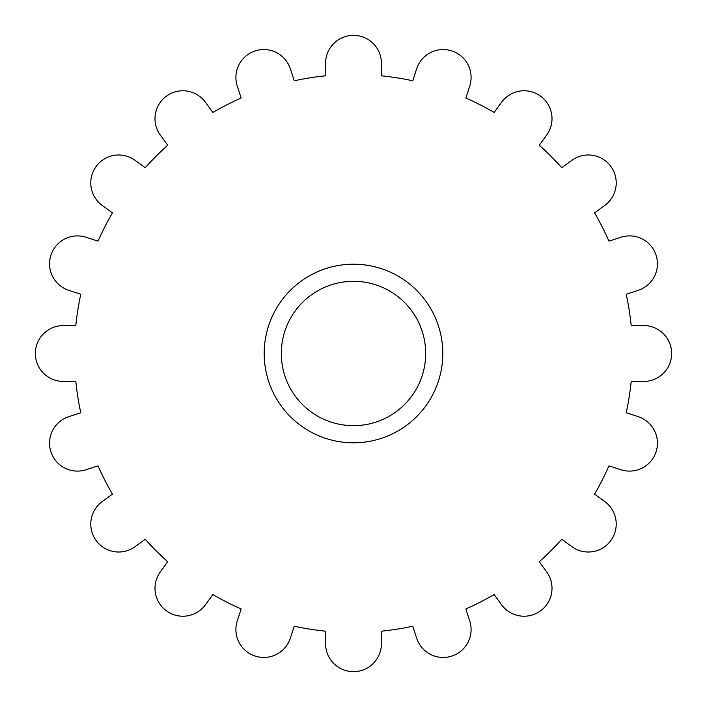 <?xml version="1.0" encoding="UTF-8"?>
<svg xmlns="http://www.w3.org/2000/svg" width="707" height="707" viewBox="0 0 707 707"><rect width="100%" height="100%" fill="white"/><g stroke="black" fill="none" stroke-linecap="round" stroke-linejoin="round"><path stroke-width="1.06" d="M631.183 381.409L643.741 381.409A27.909 27.909 0 0 0 671.65 353.5A27.909 27.909 0 0 0 643.741 325.591L631.183 325.591A279.079 279.079 0 0 0 626.216 294.236L638.165 290.356A27.909 27.909 0 0 0 656.078 255.183A27.909 27.909 0 0 0 620.914 237.269L608.966 241.149A279.079 279.079 0 0 0 594.552 212.86L604.715 205.481A27.909 27.909 0 0 0 610.892 166.499A27.909 27.909 0 0 0 571.91 160.321L561.747 167.709A279.079 279.079 0 0 0 539.291 145.253L546.679 135.09A27.909 27.909 0 0 0 540.502 96.108A27.909 27.909 0 0 0 501.519 102.285L494.14 112.448A279.079 279.079 0 0 0 465.851 98.034L469.731 86.086A27.909 27.909 0 0 0 451.817 50.922A27.909 27.909 0 0 0 416.644 68.835L412.764 80.784A279.079 279.079 0 0 0 381.409 75.817L381.409 63.259A27.909 27.909 0 0 0 353.5 35.35A27.909 27.909 0 0 0 325.591 63.259L325.591 75.817A279.079 279.079 0 0 0 294.236 80.784L290.356 68.835A27.909 27.909 0 0 0 255.183 50.922A27.909 27.909 0 0 0 237.269 86.086L241.149 98.034A279.079 279.079 0 0 0 212.86 112.448L205.481 102.285A27.909 27.909 0 0 0 166.499 96.108A27.909 27.909 0 0 0 160.321 135.09L167.709 145.253A279.079 279.079 0 0 0 145.253 167.709L135.09 160.321A27.909 27.909 0 0 0 96.108 166.499A27.909 27.909 0 0 0 102.285 205.481L112.448 212.86A279.079 279.079 0 0 0 98.034 241.149L86.086 237.269A27.909 27.909 0 0 0 50.922 255.183A27.909 27.909 0 0 0 68.835 290.356L80.784 294.236A279.079 279.079 0 0 0 75.817 325.591L63.259 325.591A27.909 27.909 0 0 0 35.35 353.5A27.909 27.909 0 0 0 63.259 381.409L75.817 381.409A279.079 279.079 0 0 0 80.784 412.764L68.835 416.644A27.909 27.909 0 0 0 50.922 451.817A27.909 27.909 0 0 0 86.086 469.731L98.034 465.851A279.079 279.079 0 0 0 112.448 494.14L102.285 501.519A27.909 27.909 0 0 0 96.108 540.502A27.909 27.909 0 0 0 135.09 546.679L145.253 539.291A279.079 279.079 0 0 0 167.709 561.747L160.321 571.91A27.909 27.909 0 0 0 166.499 610.892A27.909 27.909 0 0 0 205.481 604.715L212.86 594.552A279.079 279.079 0 0 0 241.149 608.966L237.269 620.914A27.909 27.909 0 0 0 255.183 656.078A27.909 27.909 0 0 0 290.356 638.165L294.236 626.216A279.079 279.079 0 0 0 325.591 631.183L325.591 643.741A27.909 27.909 0 0 0 353.5 671.65A27.909 27.909 0 0 0 381.409 643.741L381.409 631.183A279.079 279.079 0 0 0 412.764 626.216L416.644 638.165A27.909 27.909 0 0 0 451.817 656.078A27.909 27.909 0 0 0 469.731 620.914L465.851 608.966A279.079 279.079 0 0 0 494.14 594.552L501.519 604.715A27.909 27.909 0 0 0 540.502 610.892A27.909 27.909 0 0 0 546.679 571.91L539.291 561.747A279.079 279.079 0 0 0 561.747 539.291L571.91 546.679A27.909 27.909 0 0 0 610.892 540.502A27.909 27.909 0 0 0 604.715 501.519L594.552 494.14A279.079 279.079 0 0 0 608.966 465.851L620.914 469.731A27.909 27.909 0 0 0 656.078 451.817A27.909 27.909 0 0 0 638.165 416.644L626.216 412.764A279.079 279.079 0 0 0 631.183 381.409M353.5 281.315A72.185 72.185 0 0 1 416.008 389.592A72.185 72.185 0 0 1 290.992 389.592A72.185 72.185 0 0 1 353.5 281.315M353.5 264.197A89.303 89.303 0 0 1 430.837 398.156A89.303 89.303 0 0 1 276.163 398.156A89.303 89.303 0 0 1 353.5 264.197"/></g></svg>
